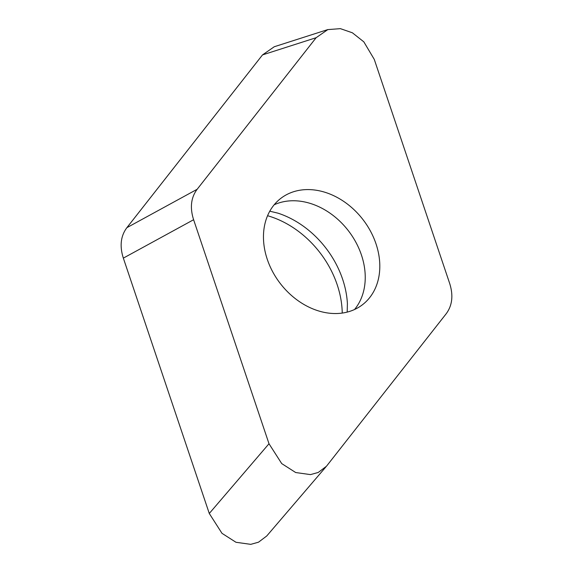 <?xml version="1.0" encoding="UTF-8"?>
<svg xmlns="http://www.w3.org/2000/svg" width="573" height="573" viewBox="0 0 573 573"><rect width="100%" height="100%" fill="white"/><g stroke="black" fill="none" stroke-linecap="round" stroke-linejoin="round"><path stroke-width="0.86" d="M316.131 37.711L197.148 189.283C190.967 197.563 189.792 207.713 193.61 219.724L269.002 443.738L281.715 463.593L295.697 472.539L310.473 474.609L318.237 472.46L326.467 466.243L446.123 313.846C452.305 305.559 453.479 295.417 449.662 283.406L374.269 59.384L363.826 41.85L352.395 32.797L340.398 28.65L327.813 29.603L316.131 37.711L262.506 54.908L274.188 46.8M262.506 54.908L126.877 227.674A38.312 29.86 -127.5 0 1 126.948 227.588L262.241 55.244M209.109 512.978L123.388 258.258A38.312 29.86 -127.5 0 1 123.338 258.122C119.521 246.111 120.695 235.961 126.877 227.674L197.148 189.283M193.61 219.724L123.338 258.122L209.281 513.48L221.995 533.334L235.976 542.28L250.752 544.35L258.509 542.194L266.739 535.984L325.937 466.852M342.239 313.073A89.08 69.426 52.5 0 0 267.57 215.713M300.94 190.064A67.048 52.25 52.5 0 0 280.834 198.358A67.048 52.25 52.5 0 0 272.676 271.76A67.048 52.25 52.5 0 0 342.332 313.059A67.048 52.25 52.5 0 0 362.437 304.764A67.048 52.25 52.5 0 0 370.595 231.363A67.048 52.25 52.5 0 0 300.94 190.064M269.79 211.193L278.055 213.185A86.38 67.32 -127.5 0 1 347.403 303.604L347.181 312.106M269.002 443.738L209.281 513.48M354.522 309.527A67.048 52.25 -127.5 0 0 353.061 237.451A67.048 52.25 -127.5 0 0 286.371 201.238A67.048 52.25 52.5 0 0 274.181 204.776M327.806 29.581L274.181 46.771"/></g></svg>
